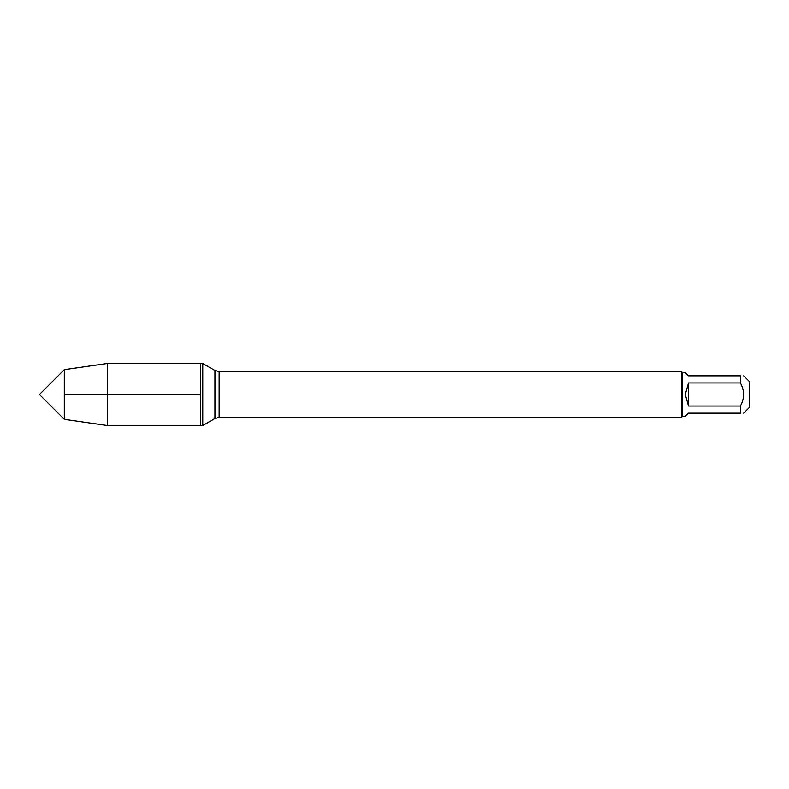 <?xml version="1.0" encoding="UTF-8"?>
<svg xmlns="http://www.w3.org/2000/svg" width="789" height="789" viewBox="0 0 789 789"><rect width="100%" height="100%" fill="white"/><g stroke="black" fill="none" stroke-linecap="round" stroke-linejoin="round"><path stroke-width="1.18" d="M202.783 425.527L202.783 363.473L200.475 363.473L200.475 425.527L200.475 363.473L107.284 363.473L107.284 425.527L202.783 425.527L214.953 418.505L214.953 370.495L202.783 363.473M688.541 406.049L688.541 382.951L685.266 394.5L688.541 406.049L740.398 406.049C744.658 398.346 744.658 390.654 740.398 382.951L740.398 375.82C744.658 375.82 744.658 375.82 740.398 375.82L688.541 375.82L685.266 372.536L682.446 372.536L682.446 416.464L681.528 417.381L681.528 371.619L219.145 371.619L219.145 417.381L214.953 418.505M743.682 375.82L749.55 381.689L749.55 407.311L743.682 413.18M740.398 406.049L740.398 413.18C744.658 413.18 744.658 413.18 740.398 413.18L688.541 413.18L685.266 416.464L682.446 416.464M740.398 382.951L688.541 382.951M64.313 419.363L39.45 394.5L64.313 369.637L64.313 419.363L107.284 425.527M200.475 394.5L64.313 394.5L200.475 394.5M681.528 417.381L219.145 417.381M219.145 371.619L214.953 370.495M682.446 372.536L681.528 371.619M64.313 369.637L107.284 363.473"/></g></svg>
